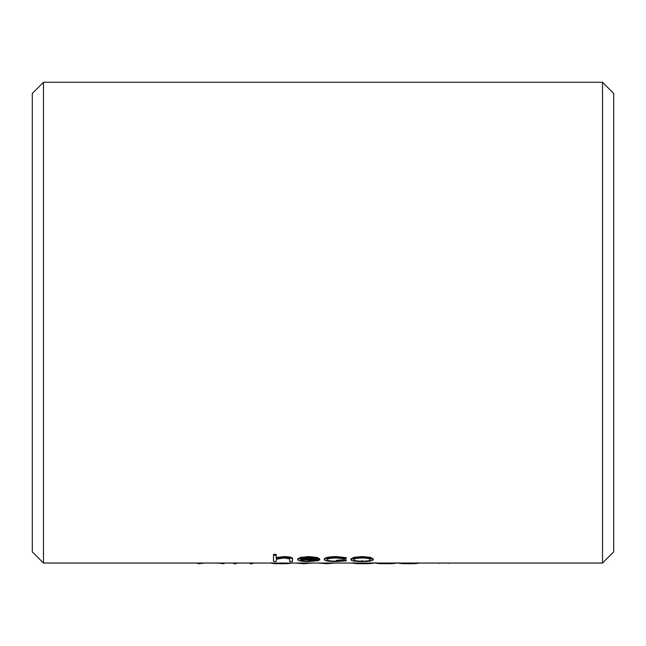 <?xml version="1.0" encoding="UTF-8"?>
<svg xmlns="http://www.w3.org/2000/svg" width="646" height="646" viewBox="0 0 646 646"><rect width="100%" height="100%" fill="white"/><g stroke="black" fill="none" stroke-linecap="round" stroke-linejoin="round"><path stroke-width="0.97" d="M43.484 82.276L43.484 563.046L602.516 563.046L602.516 82.276L43.484 82.276L32.3 93.452L32.3 551.87L43.484 563.046M350.875 559.735L350.875 558.935L353.838 557.361L362.075 556.545L370.287 557.361L373.251 558.935L373.251 559.735C372.669 560.922 368.947 561.527 362.075 561.552C355.211 561.527 351.481 560.922 350.875 559.735L353.838 558.168L362.075 557.345L370.287 558.168L373.251 559.735M318.526 559.832L318.639 560.647L308.651 561.552C301.892 561.527 298.266 560.922 297.782 559.735L300.269 558.265L308.715 557.345L317.42 558.322L319.778 559.832L300.43 559.832C300.802 560.68 303.434 561.124 308.32 561.172L318.639 560.647M297.782 559.735L297.782 558.935L300.269 557.466L308.715 556.545L317.42 557.514L319.778 559.024L319.778 559.832M308.32 561.172L308.32 560.365L313.883 560.09M276.165 555.205L276.165 554.405L273.508 554.405L273.508 555.205L276.165 555.205L276.165 558.362L284.385 557.345C290.369 557.635 293.066 558.41 292.468 559.678L292.468 561.503L289.812 561.503L289.505 558.879L283.917 557.966L276.569 559.178L276.165 560.696M276.165 557.555L284.385 556.545C290.361 556.828 293.058 557.603 292.468 558.879L292.468 559.678M289.812 560.696L289.812 559.848M336.251 561.172L336.251 560.365L344.1 559.759L346.321 560.001L346.321 560.809L336.211 561.552C329.08 561.56 325.116 560.954 324.324 559.759C325.083 558.33 329.113 557.522 336.429 557.345L346.321 558.491L344.1 558.782L336.235 557.966C330.695 558.071 327.619 558.653 326.981 559.711C327.587 560.671 330.679 561.156 336.251 561.172L346.321 560.809M324.324 559.759L324.324 558.952C325.083 557.522 329.121 556.723 336.429 556.545L346.321 557.692L346.321 558.491M602.516 82.276L613.7 93.452L613.7 551.87L602.516 563.046M276.165 560.268L276.165 561.503L273.508 561.503L273.508 555.205M284.385 556.545L284.385 557.345M300.269 557.466L300.269 558.265M308.715 556.545L308.715 557.345M317.42 557.514L317.42 558.322M316.282 559.832L316.282 560.437M303.281 558.41L300.713 559.323L317.121 559.323C315.975 558.483 313.221 558.031 308.853 557.966L303.281 558.41M315.111 558.515L302.772 558.515M344.1 559.759L344.1 560.567M336.429 556.545L336.429 557.345M353.838 557.361L353.838 558.168M362.075 556.545L362.075 557.345M370.287 557.361L370.287 558.168M370.594 559.743C370.158 558.717 367.316 558.128 362.067 557.966C356.834 558.12 353.992 558.709 353.532 559.743C353.976 560.655 356.818 561.132 362.067 561.172C367.299 561.132 370.142 560.655 370.594 559.743M362.067 560.365L362.067 561.172M223.686 563.046L223.686 563.7L223.298 563.046M198.903 563.046L198.903 563.7L198.524 563.046M197.054 563.046L198.524 563.7M223.686 563.7L225.163 563.046M217.718 563.046L223.298 563.7M198.903 563.7L204.499 563.046M236.339 563.046L236.339 563.7L233.682 563.7L233.682 563.046M252.651 563.046L252.651 563.7L249.994 563.7L249.994 563.046M281.123 563.046L281.123 563.724C288.681 563.74 292.089 563.409 291.33 562.714M271.231 562.714C270.319 563.401 273.613 563.74 281.123 563.724M312.567 563.046L303.927 563.724L303.927 563.046M295.125 563.046L303.927 563.724M318.26 563.046L326.933 563.724L335.322 563.046M326.933 563.046L326.933 563.724M363.044 563.046L363.044 563.724C370.602 563.74 374.01 563.409 373.251 562.714M353.152 562.714C352.24 563.401 355.534 563.74 363.044 563.724M385.799 563.046L385.799 563.724C393.357 563.74 396.765 563.409 396.006 562.714M375.907 562.714C374.995 563.401 378.29 563.74 385.799 563.724M408.555 563.046L408.555 563.724C416.113 563.74 419.52 563.409 418.761 562.714M398.663 562.714C397.75 563.401 401.045 563.74 408.555 563.724M438.23 563.046L435.073 563.046M452.515 563.046L449.358 563.046M438.23 563.288L440.475 563.046M447.113 563.046L449.358 563.288"/></g></svg>
